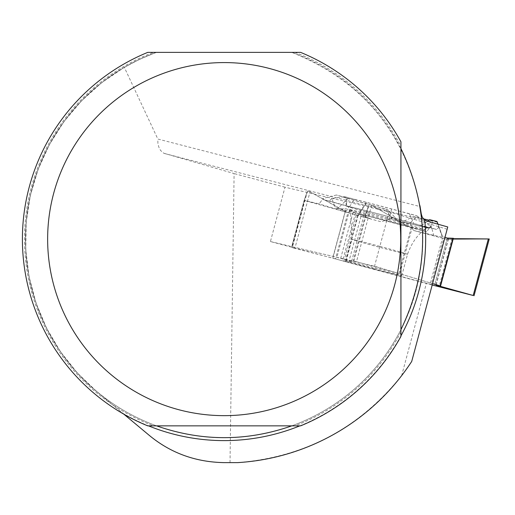 <?xml version="1.0" encoding="UTF-8"?>
<svg xmlns="http://www.w3.org/2000/svg" width="515" height="515" viewBox="0 0 515 515"><rect width="100%" height="100%" fill="white"/><g stroke="black" fill="none" stroke-linecap="round" stroke-linejoin="round"><path stroke-width="0.39" stroke-dasharray="2.58 1.93" d="M340.273 208.916L354.829 212.663L349.582 209.959L345.906 208.762L340.273 208.916L335.304 207.738L358.575 213.731A57.995 0.979 15 0 1 388.574 221.637L426.549 231.834L412.167 227.527L399.775 273.768L432.581 283.591L447.754 226.961M409.406 213.867A45.223 0.76 -165 0 0 354.352 199.363L349.576 206.605A43.06 0.727 15 0 1 413.809 223.523L409.406 213.867L416.764 215.708L391.638 208.961A48.758 0.824 15 0 0 366.416 202.318L344.58 196.691L331.834 198.5L335.304 207.738M331.834 198.5L329.201 201.037L323.665 199.723L323.259 198.41L319.094 203.901L304.487 200.438L292.095 246.679L333.141 256.399L352.994 261.601L353.85 261.041L368.998 204.513L371.611 205.182L407.854 226.323L412.167 227.527M354.829 212.663L364.62 215.186L365.476 215.032L368.998 204.513M447.4 238.078L452.936 238.278L447.271 238.554L453.264 238.625L447.207 238.342L434.821 284.583M373.851 268.766A28.769 0.483 -165 0 0 401.764 275.737A28.769 0.483 -165 0 0 374.102 267.826A28.769 0.483 -165 0 0 346.189 260.848A28.769 0.483 -165 0 0 373.851 268.766M358.408 214.369L361.363 214.974L371.424 219.171L356.94 215.141L357.751 215.09L358.408 214.369L345.7 261.787L431.306 284.769L443.698 238.529L442.443 238.2L430.051 284.441M371.424 219.171L358.137 215.367A57.995 0.979 15 0 1 336.784 209.245L319.094 203.901M436.984 221.508L436.875 221.933A48.758 0.824 15 0 1 429.607 220.433L416.184 217.227L410.056 222.995L408.337 223.768L397.355 220.819L394.496 216.867L381.293 221.817M410.056 222.995L413.448 230.43L442.443 238.2M345.7 261.787L335.529 258.865L347.915 212.624L345.314 211.575L310.03 191.818L307.429 191.097L304.198 200.451L319.094 203.901L323.259 198.41L323.665 199.723L329.201 201.037L331.834 198.5L335.304 207.738L340.273 208.916L345.906 208.762L349.582 209.959L354.829 212.663L364.62 215.186L365.476 215.032L368.998 204.513L371.611 205.182L407.854 226.323L426.549 231.834L430.675 226.491L431.068 227.849L436.514 229.478L439.121 227.051L442.501 236.61L444.966 237.351L442.501 236.61L442.379 237.067A57.995 0.979 15 0 1 433.733 235.284L413.448 230.43M438.033 224.218L442.501 236.61M439.121 227.051L436.514 229.478L431.068 227.849L430.675 226.491L426.549 231.834M434.776 284.75L447.168 238.509M335.529 258.865L294.883 248.352L310.03 191.818L347.2 212.425L356.94 215.141L357.751 215.09L358.408 214.369L361.363 214.974L371.424 219.171L381.293 221.817L394.496 216.867L397.355 220.819L408.337 223.768L410.056 222.995L413.448 230.43L442.443 238.2L447.046 239.391L488.329 239.005L447.046 239.391L443.698 238.529M432.201 285.001L431.306 284.769M371.611 205.182L356.464 261.717L399.775 273.768M347.915 212.624L356.94 215.141M310.03 191.818L307.429 191.097L304.153 200.374L304.487 200.438M307.429 191.097L292.282 247.631L292.095 246.679M387.866 216.455A40.466 0.682 15 0 1 426.774 227.585A40.466 0.682 15 0 1 387.512 217.774A40.466 0.682 15 0 1 348.603 206.644A40.466 0.682 15 0 1 387.866 216.455M394.496 216.867L387.769 209.74L366.049 203.689A48.758 0.824 15 0 1 348.095 198.545L336.392 195.005L323.259 198.41M397.355 220.819L392.314 219.1L385.349 208.91L387.769 209.74M392.314 219.1A43.06 0.727 15 0 1 346.093 205.968A43.06 0.727 15 0 1 346.595 205.987L346.164 197.676A45.223 0.76 -165 0 0 385.349 208.91M323.665 199.723L346.595 205.987M349.576 206.605L329.201 201.037M431.068 227.849L413.809 223.523M427.559 221.263L421.18 225.634L436.514 229.478M421.18 225.634A43.06 0.727 15 0 1 429.285 228.261A43.06 0.727 15 0 1 402.666 221.823L408.337 223.768M447.271 238.554L447.046 239.391M423.311 218.804A45.223 0.76 15 0 1 413.764 216.397L402.666 221.823M429.632 219.667A45.223 0.76 15 0 1 433.463 221.025A45.223 0.76 15 0 1 428.995 220.169M413.764 216.397L416.184 217.227M416.764 215.708L430.675 226.491M364.62 215.186L407.854 226.323M344.58 196.691L354.352 199.363M347.2 212.425L304.198 200.451M346.164 197.676L336.392 195.005M356.464 261.717L353.85 261.041M292.282 247.631L294.883 248.352M400.934 336.437A201.777 201.777 0 0 1 300.599 425.86L291.78 425.86A198.603 198.603 0 0 0 400.934 329.677L400.934 336.437M300.599 52.376A201.777 201.777 0 0 1 400.934 141.805L400.934 148.565A198.603 198.603 0 0 0 291.78 52.376L300.599 52.376M153.457 425.86L156.573 425.86A198.603 198.603 0 0 1 156.573 52.376L147.754 52.376A201.777 201.777 0 0 0 147.754 425.86L153.457 425.86A199.685 199.685 0 0 1 153.457 52.376M447.142 229.239L389.095 211.858L284.995 187.196L270.427 241.541L432.252 284.801L411.717 361.44L401.642 375.647C359.47 428.223 304.796 457.211 237.615 462.625L224.173 462.625C196.151 462.296 171.263 453.284 149.53 435.587L96.936 391.741A198.706 198.706 0 0 1 156.277 52.376L156.573 52.376A198.603 198.603 0 0 0 33.745 295.513A198.603 198.603 0 0 0 269.152 432.561A198.603 198.603 0 0 0 419.95 205.717A198.603 198.603 0 0 1 269.152 432.561A198.603 198.603 0 0 1 33.745 295.513A198.603 198.603 0 0 1 156.573 52.376M123.87 414.202L96.936 391.741L77.263 372.911L60.352 351.571L46.517 328.113L36.018 302.987L29.052 276.664L25.75 249.633L26.175 222.403L30.321 195.488L38.104 169.396L49.389 144.612L63.95 121.598L81.525 100.798L101.77 82.593L124.321 67.33L157.835 139.037L420.124 206.592M230.018 462.625L234.1 173.561L163.719 153.2L160.551 150.444L158.832 147.148L157.886 143.196L157.835 139.037M284.995 187.196L234.1 173.561M401.642 375.647L426.375 283.334M124.321 67.33L139.964 59.141L156.277 52.376L291.78 52.376C361.884 80.604 404.603 131.718 419.95 205.717M270.427 241.541L374.534 266.21L432.581 283.591L432.252 284.801M389.095 211.858L374.534 266.21M400.934 329.677L400.934 148.565M156.573 425.86L291.78 425.86M333.141 256.399L345.906 208.762M349.582 209.959L336.874 257.378M340.679 258.427L353.142 211.916M343.157 259.09L355.55 212.85M452.054 238.297L439.353 285.716M379.858 246.35A28.769 0.483 -165 0 0 351.938 239.372A28.769 0.483 -165 0 0 379.606 247.29A28.769 0.483 -165 0 0 407.519 254.268A28.769 0.483 -165 0 0 379.858 246.35M348.597 262.611L361.363 214.974M436.16 284.898L448.571 238.58M435.96 284.847L448.423 238.336M488.329 239.005L473.182 295.539M352.994 261.601L365.476 215.032M351.623 261.272L364.008 215.032M398.855 273.504L411.247 227.263M332.832 258.144L345.314 211.575M343.949 261.208L356.335 214.967M345.288 261.601L357.751 215.09M291.767 246.614L304.153 200.374L291.767 246.608M387.177 219.017A39.275 0.663 -165 0 0 349.073 209.502A39.275 0.663 -165 0 0 386.836 220.298A39.275 0.663 -165 0 0 424.939 229.832A39.275 0.663 -165 0 0 387.177 219.017M429.607 220.433L433.733 235.284M366.049 203.689L358.137 215.367M436.875 221.933L442.379 237.067M391.638 208.961L388.574 221.637M366.416 202.318L358.575 213.731M348.095 198.545L336.784 209.245M400.934 332.027A199.685 199.685 0 0 1 294.895 425.86M294.895 52.376A199.685 199.685 0 0 1 400.934 146.215M122.57 413.114A201.487 201.487 0 0 0 148.513 425.86M299.839 425.86A201.487 201.487 0 0 0 400.934 335.838M164.607 153.534L427.334 221.199M401.764 275.737L407.519 254.268C415.142 233.179 426.987 228.847 424.939 229.832L426.774 227.585M346.189 260.848L351.938 239.372L350.593 213.017L349.073 209.502L348.603 206.644M429.285 228.261L433.463 221.025M346.093 205.968L346.093 199.91"/><path stroke-width="0.77" d="M432.581 283.591L440.57 285.999L436.096 285.143L473.195 295.488L488.342 238.954L489.25 238.979L453.264 238.625L488.342 238.954M452.936 238.278L447.4 238.078L444.966 237.351L447.4 238.078L452.936 238.278M473.195 295.488L432.201 285.001M427.559 221.263L429.632 219.667L436.984 221.508L438.033 224.218M428.995 220.169A45.223 0.76 15 0 1 423.311 218.804M400.934 336.437A201.777 201.777 0 0 1 300.599 425.86L147.754 425.86A201.777 201.777 0 0 1 147.754 52.376L300.599 52.376A201.777 201.777 0 0 1 400.934 141.805L400.934 336.437M419.95 205.717L421.315 214.156L422.274 217.227L424.334 219.738L427.334 221.199L447.754 226.961L411.717 361.44A223.909 223.909 0 0 1 237.615 462.625L224.173 462.625C195.713 462.122 170.832 453.11 149.53 435.587L123.87 414.202M47.638 239.121A176.542 176.542 0 0 1 268.135 68.141A176.542 176.542 0 0 1 378.828 324.263A176.542 176.542 0 0 1 47.638 239.121M156.573 425.86C201.642 441.587 246.711 441.587 291.78 425.86M400.934 329.677C429.858 269.306 429.858 208.936 400.934 148.565M440.183 285.87L452.949 238.233M148.513 425.86A201.487 201.487 0 0 0 299.839 425.86M400.934 335.838A201.487 201.487 0 0 0 424.759 220.027M440.57 285.999L453.361 238.258M474.038 295.739L489.25 238.979"/></g></svg>
